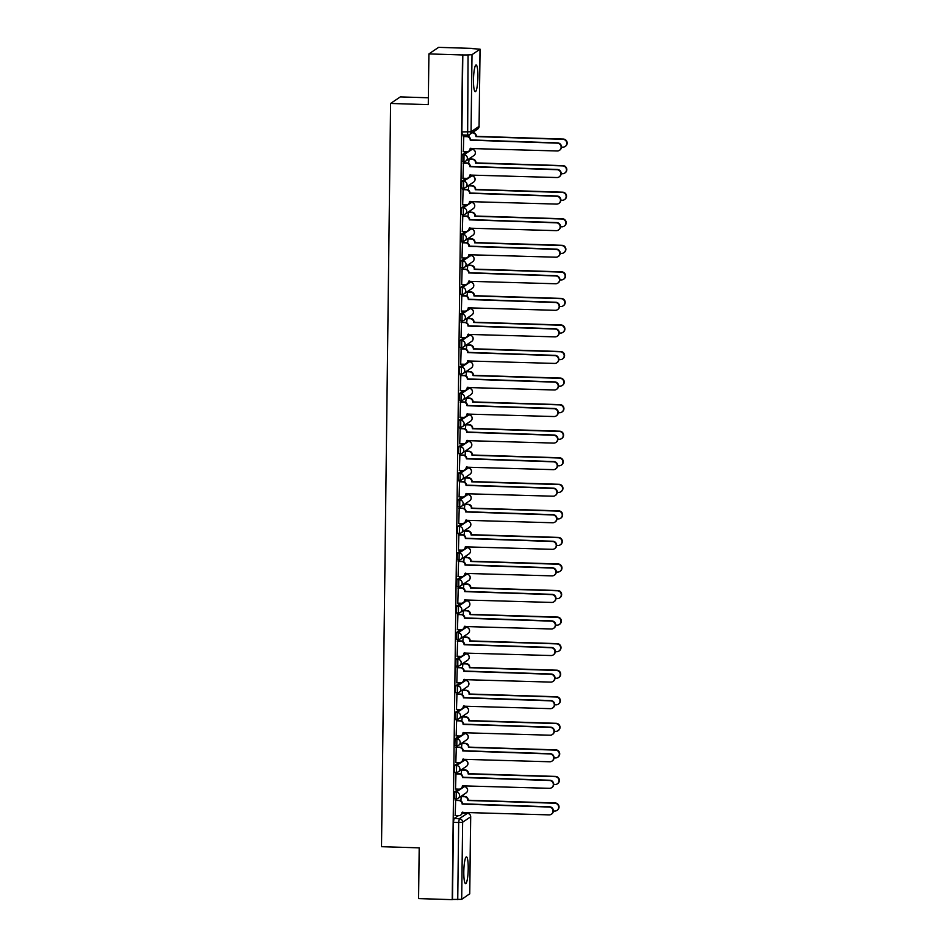 <?xml version="1.0" encoding="UTF-8"?>
<svg xmlns="http://www.w3.org/2000/svg" width="947" height="947" viewBox="0 0 947 947"><rect width="100%" height="100%" fill="white"/><g stroke="black" fill="none" stroke-linecap="round" stroke-linejoin="round"><path stroke-width="1.42" d="M468.22 868.766A13.365 2.178 91.8 0 0 466.433 856.893A13.365 2.178 91.8 0 0 463.805 871.749A13.365 2.178 91.8 0 0 465.593 883.61A13.365 2.178 91.8 0 0 468.22 868.766M477.904 76.849A13.365 2.178 91.8 0 0 476.116 64.976A13.365 2.178 91.8 0 0 473.488 79.832A13.365 2.178 91.8 0 0 475.276 91.705A13.365 2.178 91.8 0 0 477.904 76.849M458.62 789.135L454.382 792L454.229 798.83L456.028 798.866M458.94 762.584L454.702 765.448L454.548 772.279L456.347 772.314M459.271 736.02L455.022 738.885L454.88 745.715L456.667 745.751M459.591 709.469L455.353 712.333L455.199 719.164L456.999 719.199M459.911 682.905L455.673 685.782L455.531 692.612L457.318 692.636M460.242 656.354L456.004 659.219L455.85 666.049L457.65 666.084M460.562 629.802L456.324 632.667L456.17 639.497L457.969 639.533M460.893 603.239L456.643 606.116L456.501 612.946L458.289 612.969M461.213 576.687L456.975 579.552L456.821 586.382L458.62 586.418M461.544 550.136L457.294 553.001L457.152 559.831L458.94 559.866M461.864 523.573L457.626 526.437L457.472 533.268L459.271 533.303M462.183 497.021L457.946 499.886L457.792 506.716L459.591 506.752M462.515 470.458L458.265 473.334L458.123 480.165L459.911 480.188M462.834 443.906L458.597 446.771L458.443 453.601L460.242 453.637M463.166 417.355L458.916 420.219L458.774 427.05L460.562 427.085M463.485 390.791L459.248 393.668L459.094 400.498L460.893 400.522M463.805 364.24L459.567 367.105L459.413 373.935L461.213 373.97M464.137 337.688L459.887 340.553L459.745 347.383L461.544 347.419M464.456 311.125L460.218 313.99L460.064 320.82L461.864 320.855M464.788 284.574L460.538 287.438L460.396 294.268L462.183 294.304M465.107 258.01L460.869 260.887L460.716 267.717L462.515 267.741M465.427 231.459L461.189 234.323L461.047 241.154L462.834 241.189M465.758 204.907L461.52 207.772L461.367 214.602L463.166 214.638M466.078 178.344L461.84 181.22L461.686 188.051L463.485 188.074M466.409 151.792L462.16 154.657L462.018 161.487L463.805 161.523M462.905 813.142L462.917 812.171M463.107 796.415L463.13 794.912M463.225 786.59L463.237 785.619M463.438 769.864L463.45 768.36M463.557 760.039L463.568 759.068M463.758 743.312L463.781 741.797M463.876 733.475L463.888 732.505M464.089 716.749L464.101 715.245M464.208 706.924L464.219 705.953M464.409 690.197L464.432 688.694M464.527 680.36L464.539 679.39M464.728 663.646L464.752 662.131M464.859 653.809L464.87 652.838M465.06 637.082L465.072 635.579M465.178 627.257L465.19 626.287M465.379 610.531L465.403 609.028M465.498 600.694L465.51 599.723M465.711 583.968L465.723 582.464M465.829 574.142L465.841 573.172M466.031 557.416L466.054 555.913M466.149 547.591L466.161 546.62M466.35 530.865L466.374 529.349M466.48 521.028L466.492 520.057M466.682 504.301L466.693 502.798M466.8 494.476L466.812 493.505M467.001 477.75L467.025 476.246M467.12 467.913L467.131 466.942M467.333 451.198L467.345 449.683M467.451 441.361L467.463 440.391M467.652 424.635L467.676 423.131M467.771 414.81L467.782 413.839M467.972 398.083L467.996 396.58M468.102 388.246L468.114 387.276M468.303 371.52L468.315 370.017M468.422 361.695L468.434 360.724M468.623 344.968L468.647 343.465M468.741 335.143L468.753 334.173M468.954 318.417L468.966 316.914M469.073 308.58L469.085 307.609M469.274 291.854L469.298 290.35M469.392 282.028L469.404 281.058M469.605 265.302L469.617 263.799M469.724 255.465L469.736 254.494M469.925 238.751L469.937 237.235M470.043 228.914L470.055 227.943M470.245 212.187L470.268 210.684M470.363 202.362L470.375 201.391M470.576 185.636L470.588 184.132M470.695 175.799L470.706 174.828M470.896 159.084L470.919 157.569M471.014 149.247L471.026 148.277M472.245 48.605L480.07 49.185L472.008 54.666L471.061 131.775L479.075 126.365L480.022 49.244M428.364 97.778L400.309 96.902L390.59 103.46L428.281 104.644L428.908 53.908L462.538 54.962L452.216 899.65L418.586 898.596L419.201 847.861L381.511 846.689L390.59 103.46M428.908 53.908L438.615 47.35L472.245 48.404M469.7 893.802L461.686 899.342L452.5 899.461L453.447 822.339L454.051 818.551L458.289 815.687M462.823 54.772L461.876 131.893L471.061 131.775A3.433 3.362 55.9 0 1 467.64 135.078L468.067 54.938L462.538 54.962M468.067 54.938L472.008 54.666M463.77 136.297L463.308 151.698M469.096 159.025L468.623 163.452M463.438 162.848L462.976 178.249M468.777 185.576L468.303 190.016M463.119 189.4L462.657 204.812M468.457 212.14L467.972 216.567M462.787 215.963L462.325 231.364M468.126 238.691L467.652 243.119M462.467 242.515L462.006 257.915M467.806 265.243L467.333 269.682M462.136 269.078L461.674 284.479M467.475 291.806L467.001 296.233M461.816 295.63L461.355 311.03M467.155 318.358L466.682 322.797M461.497 322.181L461.035 337.582M466.835 344.909L466.35 349.348M461.165 348.745L460.704 364.145M466.504 371.473L466.031 375.9M460.846 375.296L460.384 390.697M466.184 398.024L465.711 402.463M460.514 401.848L460.053 417.26M465.853 424.576L465.379 429.015M460.195 428.411L459.733 443.812M465.533 451.139L465.06 455.566M459.875 454.962L459.413 470.363M465.214 477.69L464.728 482.13M459.544 481.514L459.082 496.926M464.882 504.254L464.409 508.681M459.224 508.077L458.762 523.478M464.563 530.805L464.089 535.244M458.893 534.629L458.431 550.029M464.231 557.357L463.758 561.796M458.573 561.192L458.111 576.593M463.912 583.92L463.438 588.347M458.253 587.744L457.792 603.144M463.58 610.472L463.107 614.911M457.922 614.295L457.46 629.696M463.261 637.023L462.787 641.462M457.602 640.859L457.141 656.259M462.941 663.587L462.456 668.014M457.271 667.41L456.809 682.811M462.61 690.138L462.136 694.577M456.951 693.962L456.49 709.374M462.29 716.701L461.816 721.129M456.632 720.525L456.17 735.926M461.958 743.253L461.485 747.692M456.3 747.076L455.838 762.477M461.639 769.804L461.165 774.244M455.981 773.64L455.519 789.04M461.319 796.368L460.834 800.795M455.649 800.191L455.187 815.592M468.978 134.853L468.954 136.901M461.876 131.893L462.337 134.936L467.51 135.078M463.154 151.686L466.729 151.804A3.433 3.362 -124.1 0 0 470.15 148.501L557.203 150.975A3.942 3.859 -124.1 0 0 560.967 145.992A3.942 3.859 -124.1 0 0 557.298 143.151L470.257 140.168A3.433 3.362 -124.1 0 0 466.918 136.652L467.285 136.404A3.433 3.362 55.9 0 1 470.623 139.919L557.665 142.902A3.942 3.859 55.9 0 1 559.819 150.076L559.452 150.324M463.616 136.285L467.285 136.404M470.15 148.501L470.517 148.265A3.433 3.362 55.9 0 1 469.061 150.987L468.694 151.236M463.343 136.546L466.918 136.652M472.494 132.568L472.944 132.58A3.433 3.362 55.9 0 1 476.282 136.084L475.915 136.332A3.433 3.362 -124.1 0 0 472.577 132.829L472.127 132.817M561.5 147.105L562.861 147.152A3.942 3.859 -124.1 0 0 566.626 142.168A3.942 3.859 -124.1 0 0 562.956 139.316L475.915 136.593M476.282 136.344L563.323 139.067A3.942 3.859 55.9 0 1 565.489 146.252L565.122 146.501M462.834 178.249L466.409 178.356A3.433 3.362 -124.1 0 0 469.83 175.065L556.872 177.539A3.942 3.859 -124.1 0 0 560.648 172.543A3.942 3.859 -124.1 0 0 556.978 169.702L469.937 166.719A3.433 3.362 -124.1 0 0 466.587 163.204L466.966 162.955A3.433 3.362 55.9 0 1 470.304 166.471L557.345 169.454A3.942 3.859 55.9 0 1 559.499 176.639L559.132 176.888M463.296 162.848L466.966 162.955M469.83 175.065L470.185 174.816A3.433 3.362 55.9 0 1 468.741 177.551L468.374 177.799M463.012 163.097L466.587 163.204M462.503 204.801L466.078 204.919A3.433 3.362 -124.1 0 0 469.511 201.616L556.552 204.09A3.942 3.859 -124.1 0 0 560.316 199.107A3.942 3.859 -124.1 0 0 556.647 196.254L469.605 193.271A3.433 3.362 -124.1 0 0 466.267 189.767L466.634 189.518A3.433 3.362 55.9 0 1 469.972 193.022L557.014 196.005A3.942 3.859 55.9 0 1 559.18 203.191L558.813 203.439M462.965 189.4L466.634 189.518M469.511 201.616L469.866 201.368A3.433 3.362 55.9 0 1 468.41 204.102L468.043 204.351M462.692 189.649L466.267 189.767M468.954 159.013L472.624 159.132A3.433 3.362 55.9 0 1 475.962 162.647L475.595 162.896A3.433 3.362 -124.1 0 0 472.257 159.38L468.682 159.274M561.169 173.668L562.542 173.703A3.942 3.859 -124.1 0 0 566.306 168.72A3.942 3.859 -124.1 0 0 562.636 165.879L475.595 163.144M475.962 162.896L563.003 165.63A3.942 3.859 55.9 0 1 565.158 172.804L564.791 173.052M468.635 185.576L472.293 185.683A3.433 3.362 55.9 0 1 475.643 189.199L475.264 189.447A3.433 3.362 -124.1 0 0 471.926 185.932L468.351 185.825M560.849 200.219L562.21 200.267A3.942 3.859 -124.1 0 0 565.986 195.271A3.942 3.859 -124.1 0 0 562.305 192.43L475.264 189.708M475.631 189.459L562.672 192.182A3.942 3.859 55.9 0 1 564.838 199.367L564.471 199.616M462.183 231.364L465.758 231.47A3.433 3.362 -124.1 0 0 469.179 228.168L556.232 230.642A3.942 3.859 -124.1 0 0 559.997 225.658A3.942 3.859 -124.1 0 0 556.327 222.817L469.286 219.834A3.433 3.362 -124.1 0 0 465.948 216.318L466.315 216.07A3.433 3.362 55.9 0 1 469.653 219.586L556.694 222.569A3.942 3.859 55.9 0 1 558.848 229.742L558.481 229.991M462.645 215.952L466.315 216.07M469.179 228.168L469.546 227.931A3.433 3.362 55.9 0 1 468.09 230.654L467.723 230.902M462.361 216.212L465.948 216.318M461.852 257.915L465.439 258.022A3.433 3.362 -124.1 0 0 468.86 254.731L555.901 257.205A3.942 3.859 -124.1 0 0 559.665 252.21A3.942 3.859 -124.1 0 0 555.996 249.369L468.954 246.386A3.433 3.362 -124.1 0 0 465.616 242.87L465.983 242.621A3.433 3.362 55.9 0 1 469.321 246.137L556.363 249.12A3.942 3.859 55.9 0 1 558.529 256.306L558.162 256.554M462.314 242.515L465.983 242.621M468.86 254.731L469.215 254.483A3.433 3.362 55.9 0 1 467.759 257.217L467.392 257.466M462.041 242.763L465.616 242.87M461.532 284.467L465.107 284.585A3.433 3.362 -124.1 0 0 468.528 281.283L555.581 283.757A3.942 3.859 -124.1 0 0 559.346 278.773A3.942 3.859 -124.1 0 0 555.676 275.932L468.635 272.937A3.433 3.362 -124.1 0 0 465.297 269.433L465.664 269.185A3.433 3.362 55.9 0 1 469.002 272.689L556.043 275.684A3.942 3.859 55.9 0 1 558.197 282.857L557.83 283.106M461.994 269.066L465.664 269.185M468.528 281.283L468.895 281.034A3.433 3.362 55.9 0 1 467.439 283.769L467.072 284.017M461.722 269.315L465.297 269.433M468.303 212.128L471.973 212.246A3.433 3.362 55.9 0 1 475.311 215.75L474.944 215.999A3.433 3.362 -124.1 0 0 471.606 212.495L468.031 212.377M560.529 226.771L561.891 226.818A3.942 3.859 -124.1 0 0 565.655 221.835A3.942 3.859 -124.1 0 0 561.985 218.994L474.944 216.259M475.311 216.011L562.352 218.745A3.942 3.859 55.9 0 1 564.519 225.919L564.14 226.167M467.984 238.68L471.653 238.798A3.433 3.362 55.9 0 1 474.992 242.314L474.625 242.562A3.433 3.362 -124.1 0 0 471.286 239.046L467.7 238.94M560.198 253.334L561.559 253.37A3.942 3.859 -124.1 0 0 565.335 248.386A3.942 3.859 -124.1 0 0 561.666 245.545L474.613 242.811M474.98 242.562L562.033 245.297A3.942 3.859 55.9 0 1 564.187 252.482L563.82 252.731M467.652 265.243L471.322 265.361A3.433 3.362 55.9 0 1 474.66 268.865L474.293 269.114A3.433 3.362 -124.1 0 0 470.955 265.61L467.38 265.491M559.878 279.886L561.24 279.933A3.942 3.859 -124.1 0 0 565.004 274.95A3.942 3.859 -124.1 0 0 561.334 272.097L474.293 269.374M474.66 269.126L561.701 271.848A3.942 3.859 55.9 0 1 563.867 279.034L563.501 279.282M467.333 291.794L471.002 291.913A3.433 3.362 55.9 0 1 474.34 295.428L473.974 295.677A3.433 3.362 -124.1 0 0 470.635 292.161L467.06 292.043M559.547 306.449L560.92 306.485A3.942 3.859 -124.1 0 0 564.684 301.501A3.942 3.859 -124.1 0 0 561.015 298.66L473.974 295.926M474.34 295.677L561.382 298.412A3.942 3.859 55.9 0 1 563.536 305.585L563.169 305.834M467.013 318.358L470.671 318.464A3.433 3.362 55.9 0 1 474.009 321.98L473.642 322.229A3.433 3.362 -124.1 0 0 470.304 318.713L466.729 318.606M559.227 333.001L560.588 333.048A3.942 3.859 -124.1 0 0 564.353 328.053A3.942 3.859 -124.1 0 0 560.683 325.212L473.642 322.477M474.009 322.229L561.05 324.963A3.942 3.859 55.9 0 1 563.216 332.148L562.849 332.397M466.682 344.909L470.351 345.028A3.433 3.362 55.9 0 1 473.689 348.532L473.322 348.78A3.433 3.362 -124.1 0 0 469.984 345.276L466.409 345.158M558.908 359.552L560.269 359.6A3.942 3.859 -124.1 0 0 564.033 354.616A3.942 3.859 -124.1 0 0 560.364 351.763L473.322 349.041M473.689 348.792L560.731 351.515A3.942 3.859 55.9 0 1 562.885 358.7L562.518 358.949M466.362 371.461L470.032 371.579A3.433 3.362 55.9 0 1 473.37 375.095L473.003 375.343A3.433 3.362 -124.1 0 0 469.665 371.828L466.078 371.721M558.576 386.116L559.937 386.151A3.942 3.859 -124.1 0 0 563.714 381.168A3.942 3.859 -124.1 0 0 560.044 378.327L472.991 375.592M473.358 375.343L560.411 378.078A3.942 3.859 55.9 0 1 562.565 385.251L562.198 385.5M466.031 398.024L469.7 398.131A3.433 3.362 55.9 0 1 473.038 401.646L472.671 401.895A3.433 3.362 -124.1 0 0 469.333 398.379L465.758 398.273M558.257 412.667L559.618 412.714A3.942 3.859 -124.1 0 0 563.382 407.719A3.942 3.859 -124.1 0 0 559.713 404.878L472.671 402.155M473.038 401.907L560.079 404.629A3.942 3.859 55.9 0 1 562.246 411.815L561.879 412.063M465.711 424.576L469.381 424.694A3.433 3.362 55.9 0 1 472.719 428.198L472.352 428.446A3.433 3.362 -124.1 0 0 469.014 424.943L465.427 424.824M557.925 439.219L559.298 439.266A3.942 3.859 -124.1 0 0 563.063 434.282A3.942 3.859 -124.1 0 0 559.393 431.441L472.34 428.707M472.719 428.458L559.76 431.193A3.942 3.859 55.9 0 1 561.914 438.366L561.547 438.615M465.379 451.127L469.049 451.245A3.433 3.362 55.9 0 1 472.387 454.761L472.02 455.01A3.433 3.362 -124.1 0 0 468.682 451.494L465.107 451.388M557.605 465.782L558.967 465.817A3.942 3.859 -124.1 0 0 562.731 460.834A3.942 3.859 -124.1 0 0 559.061 457.993L472.02 455.258M472.387 455.01L559.428 457.744A3.942 3.859 55.9 0 1 561.595 464.93L561.228 465.178M465.06 477.69L468.729 477.809A3.433 3.362 55.9 0 1 472.068 481.313L471.701 481.561A3.433 3.362 -124.1 0 0 468.363 478.057L464.788 477.939M557.286 492.333L558.647 492.381A3.942 3.859 -124.1 0 0 562.411 487.397A3.942 3.859 -124.1 0 0 558.742 484.544L471.701 481.822M472.068 481.573L559.109 484.296A3.942 3.859 55.9 0 1 561.263 491.481L560.896 491.73M464.74 504.242L468.41 504.36A3.433 3.362 55.9 0 1 471.748 507.864L471.381 508.125A3.433 3.362 -124.1 0 0 468.031 504.609L464.456 504.491M556.954 518.897L558.316 518.932A3.942 3.859 -124.1 0 0 562.092 513.949A3.942 3.859 -124.1 0 0 558.41 511.108L471.369 508.373M471.736 508.125L558.789 510.859A3.942 3.859 55.9 0 1 560.944 518.033L560.577 518.281M464.409 530.805L468.078 530.912A3.433 3.362 55.9 0 1 471.417 534.428L471.05 534.676A3.433 3.362 -124.1 0 0 467.711 531.16L464.137 531.054M556.635 545.448L557.996 545.496A3.942 3.859 -124.1 0 0 561.76 540.5A3.942 3.859 -124.1 0 0 558.091 537.659L471.05 534.925M471.417 534.676L558.458 537.411A3.942 3.859 55.9 0 1 560.624 544.596L560.257 544.845M464.089 557.357L467.759 557.475A3.433 3.362 55.9 0 1 471.097 560.979L470.73 561.228A3.433 3.362 -124.1 0 0 467.392 557.724L463.805 557.605M556.303 572L557.676 572.047A3.942 3.859 -124.1 0 0 561.441 567.064A3.942 3.859 -124.1 0 0 557.771 564.211L470.718 561.488M471.097 561.24L558.138 563.962A3.942 3.859 55.9 0 1 560.293 571.148L559.926 571.396M463.758 583.908L467.427 584.027A3.433 3.362 55.9 0 1 470.766 587.542L470.399 587.791A3.433 3.362 -124.1 0 0 467.06 584.275L463.485 584.169M555.984 598.563L557.345 598.599A3.942 3.859 -124.1 0 0 561.109 593.615A3.942 3.859 -124.1 0 0 557.44 590.774L470.399 588.04M470.766 587.791L557.807 590.526A3.942 3.859 55.9 0 1 559.973 597.699L559.606 597.948M463.438 610.472L467.108 610.578A3.433 3.362 55.9 0 1 470.446 614.094L470.079 614.343A3.433 3.362 -124.1 0 0 466.741 610.827L463.166 610.72M555.652 625.115L557.025 625.162A3.942 3.859 -124.1 0 0 560.79 620.167A3.942 3.859 -124.1 0 0 557.12 617.326L470.079 614.603M470.446 614.354L557.487 617.077A3.942 3.859 55.9 0 1 559.641 624.262L559.275 624.511M463.119 637.023L466.788 637.142A3.433 3.362 55.9 0 1 470.126 640.646L469.748 640.894A3.433 3.362 -124.1 0 0 466.409 637.39L462.834 637.272M555.333 651.666L556.694 651.714A3.942 3.859 -124.1 0 0 560.47 646.73A3.942 3.859 -124.1 0 0 556.789 643.877L469.748 641.155M470.114 640.906L557.167 643.629A3.942 3.859 55.9 0 1 559.322 650.814L558.955 651.062M462.787 663.575L466.457 663.693A3.433 3.362 55.9 0 1 469.795 667.209L469.428 667.457A3.433 3.362 -124.1 0 0 466.09 663.942L462.515 663.835M555.013 678.23L556.374 678.265A3.942 3.859 -124.1 0 0 560.139 673.281A3.942 3.859 -124.1 0 0 556.469 670.44L469.428 667.706M469.795 667.457L556.836 670.192A3.942 3.859 55.9 0 1 559.002 677.377L558.623 677.626M462.467 690.138L466.137 690.256A3.433 3.362 55.9 0 1 469.475 693.76L469.108 694.009A3.433 3.362 -124.1 0 0 465.77 690.505L462.183 690.387M554.682 704.781L556.055 704.828A3.942 3.859 -124.1 0 0 559.819 699.845A3.942 3.859 -124.1 0 0 556.149 696.992L469.096 694.269M469.463 694.021L556.516 696.743A3.942 3.859 55.9 0 1 558.671 703.929L558.304 704.177M461.213 311.03L464.788 311.137A3.433 3.362 -124.1 0 0 468.209 307.834L555.25 310.308A3.942 3.859 -124.1 0 0 559.026 305.325A3.942 3.859 -124.1 0 0 555.344 302.484L468.315 299.501A3.433 3.362 -124.1 0 0 464.965 295.985L465.344 295.736A3.433 3.362 55.9 0 1 468.682 299.252L555.723 302.235A3.942 3.859 55.9 0 1 557.878 309.42L557.511 309.669M461.674 295.618L465.344 295.736M468.209 307.834L468.564 307.597A3.433 3.362 55.9 0 1 467.12 310.32L466.741 310.569M461.39 295.878L464.965 295.985M460.881 337.582L464.456 337.688A3.433 3.362 -124.1 0 0 467.877 334.398L554.93 336.872A3.942 3.859 -124.1 0 0 558.694 331.888A3.942 3.859 -124.1 0 0 555.025 329.035L467.984 326.052A3.433 3.362 -124.1 0 0 464.646 322.548L465.013 322.3A3.433 3.362 55.9 0 1 468.351 325.804L555.392 328.787A3.942 3.859 55.9 0 1 557.558 335.972L557.179 336.221M461.343 322.181L465.013 322.3M467.877 334.398L468.244 334.149A3.433 3.362 55.9 0 1 466.788 336.883L466.421 337.132M461.071 322.43L464.646 322.548M460.562 364.133L464.137 364.252A3.433 3.362 -124.1 0 0 467.558 360.949L554.611 363.423A3.942 3.859 -124.1 0 0 558.375 358.44A3.942 3.859 -124.1 0 0 554.705 355.599L467.664 352.615A3.433 3.362 -124.1 0 0 464.326 349.1L464.693 348.851A3.433 3.362 55.9 0 1 468.031 352.367L555.072 355.35A3.942 3.859 55.9 0 1 557.227 362.523L556.86 362.772M461.023 348.733L464.693 348.851M467.558 360.949L467.925 360.712A3.433 3.362 55.9 0 1 466.469 363.435L466.102 363.684M460.739 348.981L464.326 349.1M460.23 390.697L463.817 390.803A3.433 3.362 -124.1 0 0 467.238 387.512L554.279 389.986A3.942 3.859 -124.1 0 0 558.043 384.991A3.942 3.859 -124.1 0 0 554.374 382.15L467.333 379.167A3.433 3.362 -124.1 0 0 463.994 375.651L464.361 375.403A3.433 3.362 55.9 0 1 467.7 378.918L554.741 381.901A3.942 3.859 55.9 0 1 556.907 389.087L556.54 389.335M460.692 375.296L464.361 375.403M467.238 387.512L467.593 387.264A3.433 3.362 55.9 0 1 466.137 389.986L465.77 390.247M460.42 375.545L463.994 375.651M459.911 417.248L463.485 417.367A3.433 3.362 -124.1 0 0 466.907 414.064L553.959 416.538A3.942 3.859 -124.1 0 0 557.724 411.554A3.942 3.859 -124.1 0 0 554.054 408.702L467.013 405.718A3.433 3.362 -124.1 0 0 463.675 402.215L464.042 401.966A3.433 3.362 55.9 0 1 467.38 405.47L554.421 408.453A3.942 3.859 55.9 0 1 556.576 415.638L556.209 415.887M460.372 401.848L464.042 401.966M466.907 414.064L467.273 413.815A3.433 3.362 55.9 0 1 465.817 416.55L465.451 416.798M460.1 402.096L463.675 402.215M459.591 443.8L463.166 443.918A3.433 3.362 -124.1 0 0 466.587 440.615L553.628 443.089A3.942 3.859 -124.1 0 0 557.404 438.106A3.942 3.859 -124.1 0 0 553.723 435.265L466.682 432.282A3.433 3.362 -124.1 0 0 463.343 428.766L463.71 428.518A3.433 3.362 55.9 0 1 467.06 432.033L554.102 435.016A3.942 3.859 55.9 0 1 556.256 442.19L555.889 442.438M460.053 428.399L463.71 428.518M466.587 440.615L466.942 440.379A3.433 3.362 55.9 0 1 465.498 443.101L465.119 443.35M459.769 428.66L463.343 428.766M459.259 470.363L462.834 470.47A3.433 3.362 -124.1 0 0 466.255 467.179L553.308 469.653A3.942 3.859 -124.1 0 0 557.073 464.657A3.942 3.859 -124.1 0 0 553.403 461.816L466.362 458.833A3.433 3.362 -124.1 0 0 463.024 455.318L463.391 455.069A3.433 3.362 55.9 0 1 466.729 458.585L553.77 461.568A3.942 3.859 55.9 0 1 555.936 468.753L555.558 469.002M459.721 454.962L463.391 455.069M466.255 467.179L466.622 466.93A3.433 3.362 55.9 0 1 465.166 469.665L464.799 469.913M459.449 455.211L463.024 455.318M458.94 496.915L462.515 497.033A3.433 3.362 -124.1 0 0 465.936 493.73L552.989 496.204A3.942 3.859 -124.1 0 0 556.753 491.221A3.942 3.859 -124.1 0 0 553.084 488.38L466.042 485.385A3.433 3.362 -124.1 0 0 462.704 481.881L463.071 481.632A3.433 3.362 55.9 0 1 466.409 485.136L553.45 488.131A3.942 3.859 55.9 0 1 555.605 495.305L555.238 495.553M459.402 481.514L463.071 481.632M465.936 493.73L466.303 493.482A3.433 3.362 55.9 0 1 464.847 496.216L464.48 496.465M459.117 481.763L462.704 481.881M458.608 523.478L462.195 523.584A3.433 3.362 -124.1 0 0 465.616 520.282L552.657 522.756A3.942 3.859 -124.1 0 0 556.422 517.772A3.942 3.859 -124.1 0 0 552.752 514.931L465.711 511.948A3.433 3.362 -124.1 0 0 462.373 508.432L462.74 508.184A3.433 3.362 55.9 0 1 466.078 511.7L553.119 514.683A3.942 3.859 55.9 0 1 555.285 521.868L554.918 522.117M459.07 508.066L462.74 508.184M465.616 520.282L465.971 520.045A3.433 3.362 55.9 0 1 464.515 522.768L464.148 523.016M458.798 508.326L462.373 508.432M458.289 550.029L461.864 550.136A3.433 3.362 -124.1 0 0 465.285 546.845L552.338 549.319A3.942 3.859 -124.1 0 0 556.102 544.336A3.942 3.859 -124.1 0 0 552.432 541.483L465.391 538.5A3.433 3.362 -124.1 0 0 462.053 534.996L462.42 534.747A3.433 3.362 55.9 0 1 465.758 538.251L552.799 541.234A3.942 3.859 55.9 0 1 554.954 548.42L554.587 548.668M458.75 534.629L462.42 534.747M465.285 546.845L465.652 546.597A3.433 3.362 55.9 0 1 464.196 549.331L463.829 549.58M458.478 534.877L462.053 534.996M457.969 576.581L461.544 576.699A3.433 3.362 -124.1 0 0 464.965 573.397L552.006 575.871A3.942 3.859 -124.1 0 0 555.771 570.887A3.942 3.859 -124.1 0 0 552.101 568.046L465.06 565.063A3.433 3.362 -124.1 0 0 461.722 561.547L462.089 561.299A3.433 3.362 55.9 0 1 465.427 564.814L552.468 567.798A3.942 3.859 55.9 0 1 554.634 574.971L554.267 575.22M458.431 561.18L462.089 561.299M464.965 573.397L465.32 573.16A3.433 3.362 55.9 0 1 463.864 575.883L463.497 576.131M458.147 561.429L461.722 561.547M457.638 603.144L461.213 603.251A3.433 3.362 -124.1 0 0 464.634 599.96L551.687 602.434A3.942 3.859 -124.1 0 0 555.451 597.439A3.942 3.859 -124.1 0 0 551.781 594.598L464.74 591.615A3.433 3.362 -124.1 0 0 461.402 588.099L461.769 587.85A3.433 3.362 55.9 0 1 465.107 591.366L552.148 594.349A3.942 3.859 55.9 0 1 554.303 601.534L553.936 601.783M458.099 587.744L461.769 587.85M464.634 599.96L465.001 599.711A3.433 3.362 55.9 0 1 463.545 602.434L463.178 602.683M457.827 587.992L461.402 588.099M457.318 629.696L460.893 629.814A3.433 3.362 -124.1 0 0 464.314 626.512L551.355 628.986A3.942 3.859 -124.1 0 0 555.131 624.002A3.942 3.859 -124.1 0 0 551.462 621.149L464.421 618.166A3.433 3.362 -124.1 0 0 461.082 614.662L461.449 614.414A3.433 3.362 55.9 0 1 464.788 617.918L551.829 620.901A3.942 3.859 55.9 0 1 553.983 628.086L553.616 628.334M457.78 614.295L461.449 614.414M464.314 626.512L464.669 626.263A3.433 3.362 55.9 0 1 463.225 628.997L462.858 629.246M457.496 614.544L461.082 614.662M456.987 656.247L460.562 656.366A3.433 3.362 -124.1 0 0 463.994 653.063L551.036 655.537A3.942 3.859 -124.1 0 0 554.8 650.553A3.942 3.859 -124.1 0 0 551.13 647.712L464.089 644.729A3.433 3.362 -124.1 0 0 460.751 641.214L461.118 640.965A3.433 3.362 55.9 0 1 464.456 644.481L551.497 647.464A3.942 3.859 55.9 0 1 553.664 654.637L553.297 654.886M457.448 640.847L461.118 640.965M464.361 652.826A3.433 3.362 55.9 0 1 462.894 655.549L462.527 655.798M457.176 641.107L460.751 641.214M456.667 682.811L460.242 682.917A3.433 3.362 -124.1 0 0 463.663 679.626L550.716 682.1A3.942 3.859 -124.1 0 0 554.48 677.105A3.942 3.859 -124.1 0 0 550.811 674.264L463.77 671.281A3.433 3.362 -124.1 0 0 460.431 667.765L460.798 667.517A3.433 3.362 55.9 0 1 464.137 671.032L551.178 674.015A3.942 3.859 55.9 0 1 553.332 681.201L552.965 681.449M457.129 667.41L460.798 667.517M463.663 679.626L464.03 679.378A3.433 3.362 55.9 0 1 462.574 682.112L462.207 682.361M456.856 667.659L460.431 667.765M456.336 709.362L459.922 709.481A3.433 3.362 -124.1 0 0 463.343 706.178L550.385 708.652A3.942 3.859 -124.1 0 0 554.149 703.668A3.942 3.859 -124.1 0 0 550.479 700.827L463.438 697.832A3.433 3.362 -124.1 0 0 460.1 694.329L460.467 694.08A3.433 3.362 55.9 0 1 463.805 697.584L550.846 700.567A3.942 3.859 55.9 0 1 553.012 707.752L552.646 708.001M456.797 693.962L460.467 694.08M463.71 705.929A3.433 3.362 55.9 0 1 462.243 708.664L461.876 708.912M456.525 694.21L460.1 694.329M456.016 735.926L459.591 736.032A3.433 3.362 -124.1 0 0 463.012 732.729L550.065 735.203A3.942 3.859 -124.1 0 0 553.829 730.22A3.942 3.859 -124.1 0 0 550.16 727.379L463.119 724.396A3.433 3.362 -124.1 0 0 459.78 720.88L460.147 720.631A3.433 3.362 55.9 0 1 463.485 724.147L550.527 727.13A3.942 3.859 55.9 0 1 552.681 734.316L552.314 734.564M456.478 720.513L460.147 720.631M463.012 732.729L463.379 732.493A3.433 3.362 55.9 0 1 461.923 735.215L461.556 735.464M456.205 720.774L459.78 720.88M455.696 762.477L459.271 762.584A3.433 3.362 -124.1 0 0 462.692 759.293L549.734 761.767A3.942 3.859 -124.1 0 0 553.51 756.783A3.942 3.859 -124.1 0 0 549.84 753.93L462.799 750.947A3.433 3.362 -124.1 0 0 459.449 747.443L459.828 747.195A3.433 3.362 55.9 0 1 463.166 750.699L550.207 753.682A3.942 3.859 55.9 0 1 552.361 760.867L551.994 761.116M456.158 747.076L459.828 747.195M463.059 759.044A3.433 3.362 55.9 0 1 461.603 761.779L461.236 762.027M455.874 747.325L459.449 747.443M455.365 789.029L458.94 789.147A3.433 3.362 -124.1 0 0 462.373 785.844L549.414 788.318A3.942 3.859 -124.1 0 0 553.178 783.335A3.942 3.859 -124.1 0 0 549.509 780.494L462.467 777.511A3.433 3.362 -124.1 0 0 459.129 773.995L459.496 773.746A3.433 3.362 55.9 0 1 462.834 777.25L549.876 780.245A3.942 3.859 55.9 0 1 552.042 787.419L551.675 787.667M455.827 773.628L459.496 773.746M462.373 785.844L462.728 785.608A3.433 3.362 55.9 0 1 461.272 788.33L460.905 788.579M455.554 773.877L459.129 773.995M455.045 815.592L458.62 815.698A3.433 3.362 -124.1 0 0 462.041 812.408L549.094 814.882A3.942 3.859 -124.1 0 0 552.859 809.886A3.942 3.859 -124.1 0 0 549.189 807.045L462.148 804.062A3.433 3.362 -124.1 0 0 458.81 800.546L459.177 800.298A3.433 3.362 55.9 0 1 462.515 803.814L549.556 806.797A3.942 3.859 55.9 0 1 551.71 813.982L551.343 814.231M455.507 800.191L459.177 800.298M462.041 812.408L462.408 812.159A3.433 3.362 55.9 0 1 460.952 814.882L460.585 815.13M455.223 800.44L458.81 800.546M462.136 716.69L465.806 716.808A3.433 3.362 55.9 0 1 469.144 720.312L468.777 720.56A3.433 3.362 -124.1 0 0 465.439 717.057L461.864 716.938M554.362 731.344L555.723 731.38A3.942 3.859 -124.1 0 0 559.488 726.396A3.942 3.859 -124.1 0 0 555.818 723.555L468.777 720.821M469.144 720.572L556.185 723.307A3.942 3.859 55.9 0 1 558.351 730.48L557.984 730.729M461.816 743.253L465.486 743.359A3.433 3.362 55.9 0 1 468.824 746.875L468.457 747.124A3.433 3.362 -124.1 0 0 465.119 743.608L461.544 743.502M554.031 757.896L555.404 757.931A3.942 3.859 -124.1 0 0 559.168 752.948A3.942 3.859 -124.1 0 0 555.498 750.107L468.457 747.372M468.824 747.124L555.865 749.858A3.942 3.859 55.9 0 1 558.02 757.044L557.653 757.292M461.497 769.804L465.155 769.923A3.433 3.362 55.9 0 1 468.505 773.427L468.126 773.675A3.433 3.362 -124.1 0 0 464.788 770.171L461.213 770.053M553.711 784.447L555.072 784.495A3.942 3.859 -124.1 0 0 558.848 779.511A3.942 3.859 -124.1 0 0 555.167 776.658L468.126 773.936M468.493 773.687L555.534 776.41A3.942 3.859 55.9 0 1 557.7 783.595L557.333 783.844M461.165 796.356L464.835 796.474A3.433 3.362 55.9 0 1 468.173 799.99L467.806 800.239A3.433 3.362 -124.1 0 0 464.468 796.723L460.893 796.616M553.391 811.011L554.753 811.046A3.942 3.859 -124.1 0 0 558.517 806.063A3.942 3.859 -124.1 0 0 554.847 803.222L467.806 800.487M468.173 800.239L555.214 802.973A3.942 3.859 55.9 0 1 557.369 810.147L557.002 810.395M462.574 786.59L464.243 786.649A3.433 3.362 -124.1 0 1 466.125 792.888L458.111 798.309A3.433 3.362 -124.1 0 1 456.158 798.866L456.241 792.059L464.385 786.649M454.382 792L456.241 792.059A3.433 3.362 55.9 0 1 459.579 795.575A3.433 3.362 -124.1 0 1 458.111 798.309A3.433 3.433 0 0 1 456.087 798.889L454.229 798.83M466.445 766.336A3.433 3.433 0 0 0 464.634 760.062L462.905 760.015L464.575 760.086A3.433 3.362 -124.1 0 1 466.445 766.336L458.443 771.746A3.433 3.362 -124.1 0 1 456.478 772.314L456.561 765.507L464.705 760.098M454.702 765.448L456.561 765.507A3.433 3.362 55.9 0 1 459.899 769.011A3.433 3.362 -124.1 0 1 458.443 771.746A3.433 3.433 0 0 1 456.407 772.338L454.548 772.279M466.776 739.773A3.433 3.433 0 0 0 464.965 733.511L463.225 733.452L464.894 733.534A3.433 3.362 -124.1 0 1 466.776 739.773L458.762 745.194A3.433 3.362 -124.1 0 1 456.797 745.763L456.88 738.944L465.024 733.534M455.022 738.885L456.88 738.944A3.433 3.362 55.9 0 1 460.218 742.46A3.433 3.362 -124.1 0 1 458.762 745.194A3.433 3.433 0 0 1 456.738 745.774L454.88 745.715M463.545 706.924L465.226 706.971A3.433 3.362 -124.1 0 1 467.096 713.221L459.082 718.631A3.433 3.362 -124.1 0 1 457.129 719.199L457.212 712.393L465.356 706.983M455.353 712.333L457.212 712.393A3.433 3.362 55.9 0 1 460.55 715.896A3.433 3.362 -124.1 0 1 459.082 718.631A3.433 3.433 0 0 1 457.058 719.223L455.199 719.164M467.427 686.67A3.433 3.433 0 0 0 465.616 680.396L463.876 680.348L465.545 680.419A3.433 3.362 -124.1 0 1 467.427 686.67L459.413 692.079A3.433 3.362 -124.1 0 1 457.448 692.648L457.531 685.841L465.675 680.431M455.673 685.782L457.531 685.841A3.433 3.362 55.9 0 1 460.869 689.345A3.433 3.362 -124.1 0 1 459.413 692.079A3.433 3.433 0 0 1 457.389 692.671L455.531 692.612M467.747 660.106A3.433 3.433 0 0 0 465.936 653.844L464.208 653.785L465.865 653.868A3.433 3.362 -124.1 0 1 467.747 660.106L459.733 665.528A3.433 3.362 -124.1 0 1 457.78 666.084L457.863 659.278L466.007 653.868M456.004 659.219L457.863 659.278A3.433 3.362 55.9 0 1 461.201 662.793A3.433 3.362 -124.1 0 1 459.733 665.528A3.433 3.433 0 0 1 457.709 666.108L455.85 666.049M464.515 627.257L466.196 627.305A3.433 3.362 -124.1 0 1 468.067 633.555L460.064 638.965A3.433 3.362 -124.1 0 1 458.099 639.533L458.182 632.726L466.326 627.316M456.324 632.667L458.182 632.726A3.433 3.362 55.9 0 1 461.52 636.23A3.433 3.362 -124.1 0 1 460.064 638.965A3.433 3.433 0 0 1 458.028 639.556L456.17 639.497M468.398 607.003A3.433 3.433 0 0 0 466.587 600.729L464.847 600.682L466.516 600.753A3.433 3.362 -124.1 0 1 468.398 607.003L460.384 612.413A3.433 3.362 -124.1 0 1 458.419 612.981L458.502 606.163L466.658 600.765M456.643 606.116L458.502 606.163A3.433 3.362 55.9 0 1 461.852 609.679A3.433 3.362 -124.1 0 1 460.384 612.413A3.433 3.433 0 0 1 458.36 612.993L456.501 612.946M468.718 580.44A3.433 3.433 0 0 0 466.907 574.178L465.178 574.119L466.847 574.202A3.433 3.362 -124.1 0 1 468.718 580.44L460.704 585.862A3.433 3.362 -124.1 0 1 458.75 586.418L458.833 579.611L466.978 574.202M456.975 579.552L458.833 579.611A3.433 3.362 55.9 0 1 462.172 583.127A3.433 3.362 -124.1 0 1 460.704 585.862A3.433 3.433 0 0 1 458.679 586.442L456.821 586.382M465.498 547.591L467.167 547.638A3.433 3.362 -124.1 0 1 469.049 553.888L461.035 559.298A3.433 3.362 -124.1 0 1 459.07 559.866L459.153 553.06L467.297 547.65M457.294 553.001L459.153 553.06A3.433 3.362 55.9 0 1 462.491 556.564A3.433 3.362 -124.1 0 1 461.035 559.298A3.433 3.433 0 0 1 459.011 559.89L457.152 559.831M469.369 527.325A3.433 3.433 0 0 0 467.558 521.063L465.829 521.004L467.487 521.087A3.433 3.362 -124.1 0 1 469.369 527.325L461.355 532.747A3.433 3.362 -124.1 0 1 459.402 533.315L459.484 526.496L467.629 521.087M457.626 526.437L459.484 526.496A3.433 3.362 55.9 0 1 462.823 530.012A3.433 3.362 -124.1 0 1 461.355 532.747A3.433 3.433 0 0 1 459.331 533.327L457.472 533.268M469.7 500.774A3.433 3.433 0 0 0 467.877 494.512L466.149 494.452L467.818 494.535A3.433 3.362 -124.1 0 1 469.7 500.774L461.686 506.183A3.433 3.362 -124.1 0 1 459.721 506.752L459.804 499.945L467.948 494.535M457.946 499.886L459.804 499.945A3.433 3.362 55.9 0 1 463.142 503.461A3.433 3.362 -124.1 0 1 461.686 506.183A3.433 3.433 0 0 1 459.662 506.775L457.792 506.716M466.469 467.925L468.138 467.972A3.433 3.362 -124.1 0 1 470.02 474.222L462.006 479.632A3.433 3.362 -124.1 0 1 460.041 480.2L460.135 473.393L468.28 467.984M458.265 473.334L460.135 473.393A3.433 3.362 55.9 0 1 463.474 476.897A3.433 3.362 -124.1 0 1 462.006 479.632A3.433 3.433 0 0 1 459.982 480.224L458.123 480.165M470.339 447.659A3.433 3.433 0 0 0 468.528 441.397L466.8 441.338L468.469 441.42A3.433 3.362 -124.1 0 1 470.339 447.659L462.337 453.08A3.433 3.362 -124.1 0 1 460.372 453.637L460.455 446.83L468.599 441.42M458.597 446.771L460.455 446.83A3.433 3.362 55.9 0 1 463.793 450.346A3.433 3.362 -124.1 0 1 462.337 453.08A3.433 3.433 0 0 1 460.301 453.66L458.443 453.601M470.671 421.107A3.433 3.433 0 0 0 468.86 414.845L468.789 414.857A3.433 3.362 -124.1 0 1 470.671 421.107L462.657 426.517A3.433 3.362 -124.1 0 1 460.692 427.085L460.775 420.279L468.919 414.869M458.916 420.219L460.775 420.279A3.433 3.362 55.9 0 1 464.113 423.783A3.433 3.362 -124.1 0 1 462.657 426.517A3.433 3.433 0 0 1 460.633 427.109L458.774 427.05M467.439 388.258L469.12 388.306A3.433 3.362 -124.1 0 1 470.99 394.556L462.976 399.965A3.433 3.362 -124.1 0 1 461.023 400.534L461.106 393.715L469.25 388.317M459.248 393.668L461.106 393.715A3.433 3.362 55.9 0 1 464.444 397.231A3.433 3.362 -124.1 0 1 462.976 399.965A3.433 3.433 0 0 1 460.952 400.545L459.094 400.498M471.322 367.992A3.433 3.433 0 0 0 469.499 361.73L467.771 361.671L469.44 361.754A3.433 3.362 -124.1 0 1 471.322 367.992L463.308 373.414A3.433 3.362 -124.1 0 1 461.343 373.97L461.426 367.164L469.57 361.754M459.567 367.105L461.426 367.164A3.433 3.362 55.9 0 1 464.764 370.679A3.433 3.362 -124.1 0 1 463.308 373.414A3.433 3.433 0 0 1 461.284 373.994L459.413 373.935M471.642 341.441A3.433 3.433 0 0 0 469.83 335.167L469.759 335.191A3.433 3.362 -124.1 0 1 471.642 341.441L463.628 346.851A3.433 3.362 -124.1 0 1 461.674 347.419L461.757 340.612L469.901 335.202M459.887 340.553L461.757 340.612A3.433 3.362 55.9 0 1 465.095 344.116A3.433 3.362 -124.1 0 1 463.628 346.851A3.433 3.433 0 0 1 461.603 347.442L459.745 347.383M468.41 308.58L470.091 308.639A3.433 3.362 -124.1 0 1 471.961 314.877L463.959 320.299A3.433 3.362 -124.1 0 1 461.994 320.867L462.077 314.049L470.221 308.639M460.218 313.99L462.077 314.049A3.433 3.362 55.9 0 1 465.415 317.565A3.433 3.362 -124.1 0 1 463.959 320.299A3.433 3.433 0 0 1 461.923 320.879L460.064 320.82M472.293 288.326A3.433 3.433 0 0 0 470.481 282.064L468.741 282.005L470.41 282.088A3.433 3.362 -124.1 0 1 472.293 288.326L464.279 293.736A3.433 3.362 -124.1 0 1 462.314 294.304L462.396 287.497L470.541 282.088M460.538 287.438L462.396 287.497A3.433 3.362 55.9 0 1 465.735 291.013A3.433 3.362 -124.1 0 1 464.279 293.736A3.433 3.433 0 0 1 462.254 294.328L460.396 294.268M472.612 261.774A3.433 3.433 0 0 0 470.801 255.501L469.073 255.453L470.742 255.524A3.433 3.362 -124.1 0 1 472.612 261.774L464.598 267.184A3.433 3.362 -124.1 0 1 462.645 267.752L462.728 260.946L470.872 255.536M460.869 260.887L462.728 260.946A3.433 3.362 55.9 0 1 466.066 264.45A3.433 3.362 -124.1 0 1 464.598 267.184A3.433 3.433 0 0 1 462.574 267.776L460.716 267.717M469.392 228.914L471.061 228.973A3.433 3.362 -124.1 0 1 472.944 235.211L464.93 240.633A3.433 3.362 -124.1 0 1 462.965 241.189L463.047 234.383L471.192 228.973M461.189 234.323L463.047 234.383A3.433 3.362 55.9 0 1 466.386 237.898A3.433 3.362 -124.1 0 1 464.93 240.633A3.433 3.433 0 0 1 462.905 241.213L461.047 241.154M473.263 208.66A3.433 3.433 0 0 0 471.452 202.398L471.381 202.409A3.433 3.362 -124.1 0 1 473.263 208.66L465.249 214.069A3.433 3.362 -124.1 0 1 463.296 214.638L463.379 207.831L471.523 202.421M461.52 207.772L463.379 207.831A3.433 3.362 55.9 0 1 466.717 211.335A3.433 3.362 -124.1 0 1 465.249 214.069A3.433 3.433 0 0 1 463.225 214.661L461.367 214.602M470.032 175.811L471.713 175.858A3.433 3.362 -124.1 0 1 473.583 182.108L465.581 187.518A3.433 3.362 -124.1 0 1 463.616 188.086L463.699 181.268L471.843 175.87M461.84 181.22L463.699 181.268A3.433 3.362 55.9 0 1 467.037 184.783A3.433 3.362 -124.1 0 1 465.581 187.518A3.433 3.433 0 0 1 463.545 188.11L461.686 188.051M470.363 149.247L472.032 149.306A3.433 3.362 -124.1 0 1 473.914 155.545L465.9 160.966A3.433 3.362 -124.1 0 1 463.935 161.523L464.018 154.716L472.162 149.306M462.16 154.657L464.018 154.716A3.433 3.362 55.9 0 1 467.356 158.232A3.433 3.362 -124.1 0 1 465.9 160.966A3.433 3.433 0 0 1 463.876 161.546L462.018 161.487M454.051 818.551L459.295 818.717L467.439 813.319M462.254 813.153L467.309 813.307A3.433 3.362 -124.1 0 1 470.647 816.823L462.633 822.233L461.686 899.342M469.7 893.932L470.647 816.681M453.447 822.339L458.679 822.505L459.295 818.717A3.433 3.362 -124.1 0 1 462.633 822.233L458.679 822.505L457.744 899.626M480.07 49.185L479.075 126.365A3.433 3.362 55.9 0 1 477.619 129.1A3.433 3.433 0 0 0 479.123 126.294L479.075 126.235M470.363 149.224L472.103 149.283A3.433 3.433 0 0 1 473.914 155.545M470.043 175.787L471.772 175.834A3.433 3.433 0 0 1 473.583 182.108M469.392 228.89L471.133 228.949A3.433 3.433 0 0 1 472.944 235.211M468.422 308.568L470.15 308.615A3.433 3.433 0 0 1 471.961 314.877M467.451 388.234L469.179 388.282A3.433 3.433 0 0 1 470.99 394.556M466.48 467.901L468.209 467.948A3.433 3.433 0 0 1 470.02 474.222M465.498 547.567L467.238 547.615A3.433 3.433 0 0 1 469.049 553.888M464.527 627.234L466.255 627.293A3.433 3.433 0 0 1 468.067 633.555M463.557 706.9L465.285 706.959A3.433 3.433 0 0 1 467.096 713.221M462.586 786.566L464.314 786.626A3.433 3.433 0 0 1 466.125 792.888M462.337 134.936L467.581 135.101A3.433 3.433 0 0 0 469.605 134.51L477.619 129.1M462.254 813.13L467.368 813.284A3.433 3.433 0 0 1 470.695 816.752L469.748 893.873"/></g></svg>
